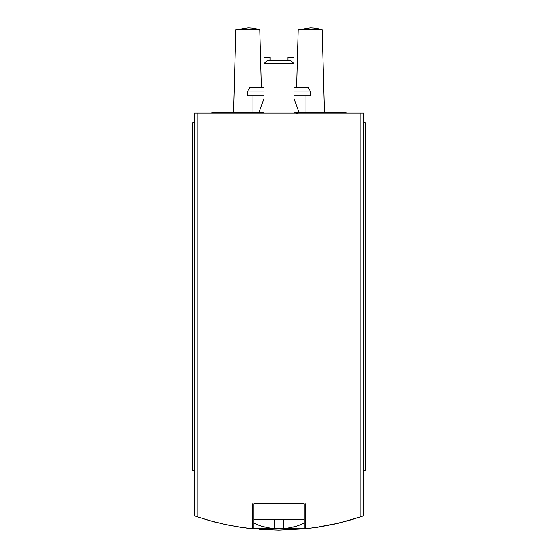 <?xml version="1.0" encoding="UTF-8"?>
<svg xmlns="http://www.w3.org/2000/svg" width="558" height="558" viewBox="0 0 558 558"><rect width="100%" height="100%" fill="white"/><g stroke="black" fill="none" stroke-linecap="round" stroke-linejoin="round"><path stroke-width="0.84" d="M246.092 528.001L252.16 528.705L306.649 528.621M252.53 528.74L253.723 528.865L252.356 528.726L252.356 503.741M305.47 528.74L317.523 527.219L333.231 524.353L348.729 520.53L363.474 515.927L363.474 113.121L194.526 113.121L194.526 515.927L209.271 520.53L224.769 524.353L240.477 527.219L252.356 528.726M212.849 521.5L196.423 516.575M215.43 522.169L213.742 521.737M228.208 525.071L243.051 527.589M243.539 527.659L244.46 527.784M259.337 529.354L278.721 530.1M278.972 530.1L305.512 528.74M314.949 527.596L338.504 523.167L361.549 516.582M363.474 470.192L365.274 470.192L365.274 122.704L363.474 122.704M194.526 122.704L192.726 122.704L192.726 470.192L194.526 470.192M264.025 95.746L247.25 95.746L247.25 91.91L249.879 87.362L264.025 87.362M293.975 87.362L308.121 87.362L310.75 91.91L293.975 91.91M293.975 95.746L310.75 95.746L310.75 91.91M247.25 91.91L264.025 91.91M259.826 29.846A37.888 37.888 0 0 0 247.85 27.9L235.867 29.846L259.826 29.846L261.402 87.362M322.133 29.846A37.888 37.888 0 0 0 310.15 27.9L298.174 29.846L322.133 29.846L324.4 112.521M270.016 60.397L270.016 57.404L264.025 57.404L264.025 63.703L293.975 63.703L293.975 57.404L287.984 57.404L287.984 60.397M305.644 528.726L305.644 503.741M264.625 526.871L264.625 526.871A56.665 56.665 0 0 0 274.264 528.531L274.264 519.317L304.208 519.317M253.792 519.317L274.264 519.317M283.736 519.317L283.736 528.531A56.665 56.665 0 0 0 293.375 526.871L293.375 526.871M253.792 528.865L253.792 503.741L304.208 503.741L304.208 528.865M264.025 113.121L264.025 63.703L267.331 60.397L290.669 60.397L293.975 63.703L293.975 113.121M293.975 98.606L299.039 112.521M211.029 113.121L213.63 112.521M360.182 517.036L360.182 113.121M197.818 517.036L197.818 113.121M305.958 112.521L305.958 95.746M252.042 112.521L252.042 95.746M235.867 29.846L233.6 112.521M298.174 29.846L296.598 87.362M253.792 523.006A56.839 56.839 0 0 0 264.625 527.052M293.375 527.052A56.839 56.839 0 0 0 304.208 523.006M294.575 503.679L295.175 503.741M264.025 98.606L258.961 112.521M297.344 113.483L295.775 113.121M319.211 112.521L293.975 112.521M344.377 112.521L346.971 113.121L344.377 112.521L294.052 112.521L296.647 113.121M264.025 112.521L213.623 112.521"/></g></svg>
